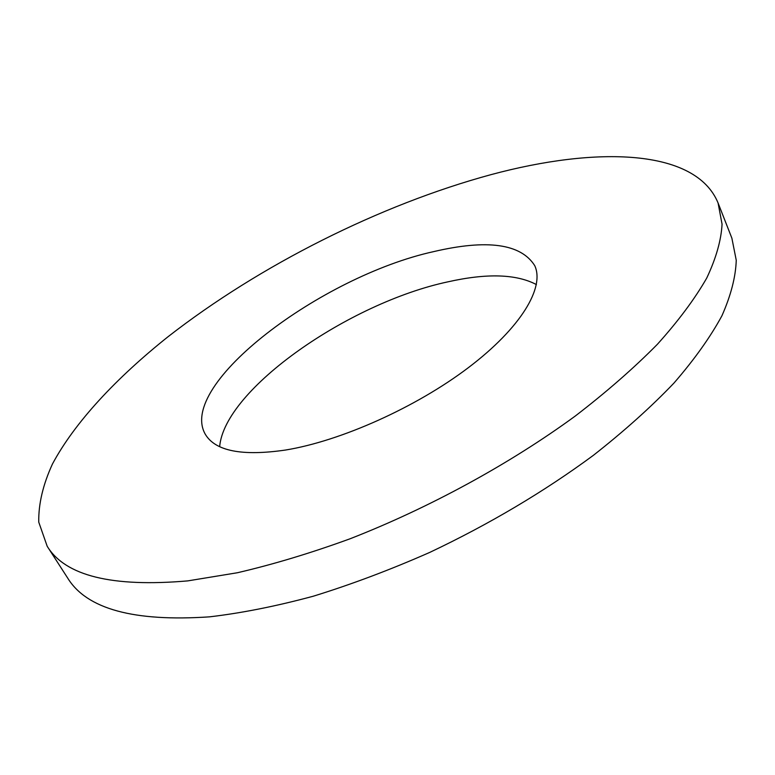 <?xml version="1.0" encoding="UTF-8"?>
<svg xmlns="http://www.w3.org/2000/svg" width="775" height="775" viewBox="0 0 775 775"><rect width="100%" height="100%" fill="white"/><g stroke="black" fill="none" stroke-linecap="round" stroke-linejoin="round"><path stroke-width="1.16" d="M187.744 580.892C112.075 587.421 65.226 575.873 47.188 546.259L38.75 522.108C38.43 504.021 42.993 484.656 52.448 464.012C74.875 422.142 116.337 377.958 167.943 336.805C259.828 265.205 380.06 204.736 491.108 174.617C596.217 146.33 695.572 148.412 718.067 202.953L722.058 224.169C721.205 240.26 716.09 258.23 706.722 278.089C694.788 298.908 678.357 320.966 657.423 344.255C633.979 368.018 606.602 391.937 575.283 416.03C509.882 463.867 429.321 507.858 350.067 538.78C310.775 553.098 273.226 564.423 237.412 572.744L187.744 580.892M718.067 202.953L731.871 238.157L736.25 260.255C735.698 276.917 730.922 295.411 721.932 315.764C710.404 337.028 694.419 359.464 673.969 383.063C651.019 407.078 624.156 431.171 593.369 455.342C544.021 491.718 489.5 524.065 429.805 552.381C390.368 569.77 351.579 584.369 313.449 596.169C276.307 606.195 241.674 613.083 209.55 616.842C133.91 621.947 86.606 609.014 67.667 578.043L47.188 546.259M219.654 446.662C224.508 389.04 349.37 302.763 448.057 281.809C486.913 273.1 516.363 274.021 536.407 284.58M433.603 251.633C487.194 239.068 520.907 243.728 534.721 265.622C544.922 287.438 521.071 327.689 468.536 367.534C416.117 407.33 340.767 441.062 285.442 450.052C241.974 456.349 215.247 451.069 205.268 434.213C176.845 384.516 321.538 276.268 433.603 251.633"/></g></svg>
